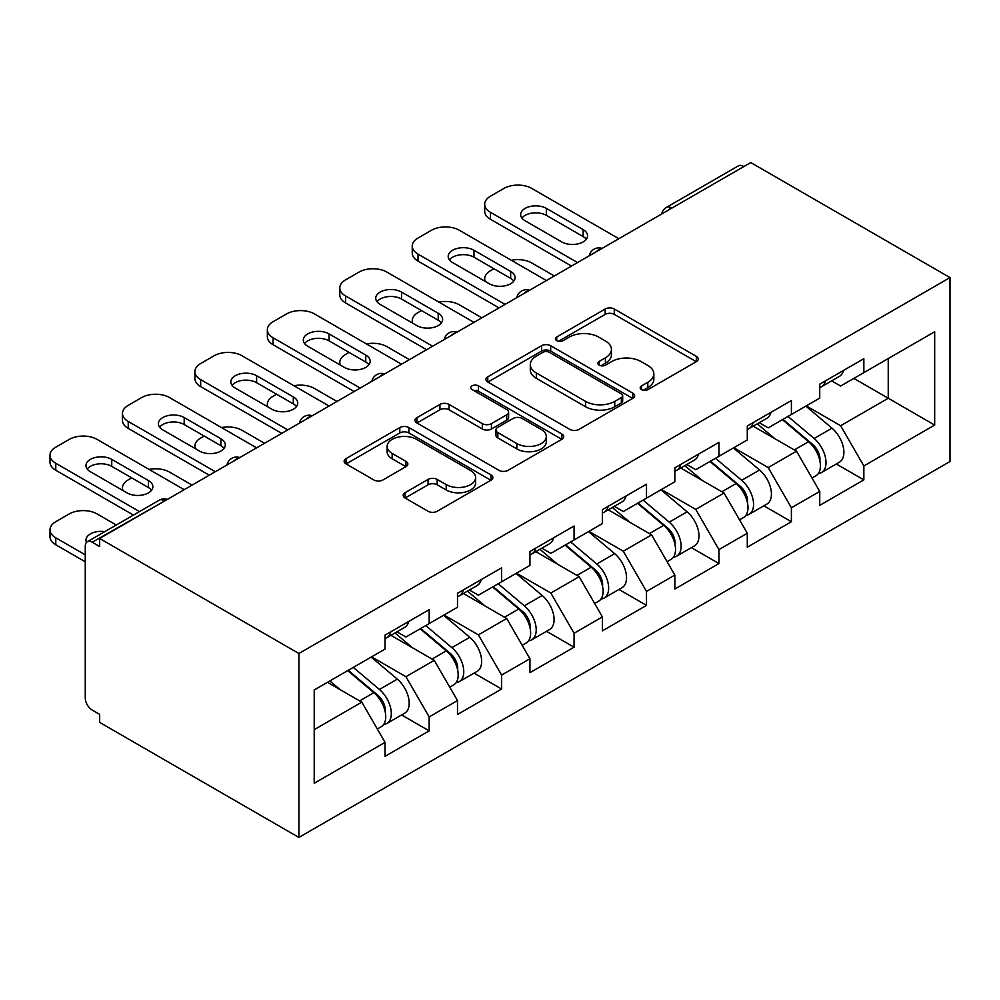 <?xml version="1.0" encoding="UTF-8"?>
<svg xmlns="http://www.w3.org/2000/svg" width="1000" height="1000" viewBox="0 0 1000 1000"><rect width="100%" height="100%" fill="white"/><g stroke="black" fill="none" stroke-linecap="round" stroke-linejoin="round"><path stroke-width="1.5" d="M641.525 389.613A4.513 2.6 0 0 0 647.913 389.613L696.35 361.65A6.45 3.725 0 0 0 698.238 359.012A6.45 3.725 0 0 0 696.35 356.375L614.288 309.012A6.45 3.725 0 0 0 605.175 309.012L556.737 336.975A4.513 2.6 0 0 0 555.413 338.812A4.513 2.6 0 0 0 556.737 340.65A4.513 2.6 0 0 0 563.125 340.65L569.388 337.038A20.625 11.912 0 0 1 598.562 337.038L605.4 340.988A20.625 11.912 0 0 1 611.438 349.412A20.625 11.912 0 0 1 605.4 357.825L599.138 361.45A4.513 2.6 0 0 0 597.812 363.288A4.513 2.6 0 0 0 599.138 365.138A4.513 2.6 0 0 0 605.513 365.138L611.788 361.512A20.625 11.912 0 0 1 640.962 361.512L647.8 365.462A20.625 11.912 0 0 1 653.838 373.888A20.625 11.912 0 0 1 647.8 382.3L641.525 385.925A4.513 2.6 0 0 0 640.2 387.762A4.513 2.6 0 0 0 641.525 389.613L641.525 385.925M405.05 492.713A6.45 3.725 0 0 0 403.162 495.337A6.45 3.725 0 0 0 405.05 497.975L428.075 511.262A6.45 3.725 0 0 0 437.188 511.262L490.988 480.213A6.45 3.725 0 0 0 492.875 477.575A6.45 3.725 0 0 0 490.988 474.95L408.925 427.575A6.45 3.725 0 0 0 399.812 427.575L346.025 458.625A6.45 3.725 0 0 0 344.137 461.262A6.45 3.725 0 0 0 346.025 463.888L373.825 479.95A6.45 3.725 0 0 0 382.95 479.95L405.962 466.65A6.45 3.725 0 0 0 407.85 464.025A6.45 3.725 0 0 0 405.962 461.388L392.175 453.425A17.25 9.963 0 0 1 387.125 446.388A17.25 9.963 0 0 1 397.775 437.188A17.25 9.963 0 0 1 416.562 439.35L470.588 470.538A17.25 9.963 0 0 1 475.637 477.575A17.25 9.963 0 0 1 464.988 486.775A17.25 9.963 0 0 1 446.2 484.613L437.188 479.425A6.45 3.725 0 0 0 428.075 479.425L405.05 492.713L405.05 497.975M99.663 538.475L750.763 162.562L950 277.587L298.888 653.5L99.663 538.475L99.663 546.525L92.225 542.225A9.85 5.688 -120 0 0 87.3 541.737A9.85 5.688 -120 0 0 85.262 546.25L85.262 698.012A9.85 5.688 -120 0 0 92.225 710.075L99.663 714.362L99.663 722.412L298.888 837.438L298.888 653.5M569.85 429.412A6.45 3.725 0 0 0 578.962 429.412L632.75 398.363A6.45 3.725 0 0 0 634.637 395.725A6.45 3.725 0 0 0 632.75 393.1L550.7 345.725A6.45 3.725 0 0 0 541.587 345.725L487.788 376.775A6.45 3.725 0 0 0 485.9 379.412A6.45 3.725 0 0 0 487.788 382.038L569.85 429.412M473.862 390.588A4.513 2.6 0 0 1 478.45 391.225L478.45 385.863L561.862 434.025A6.45 3.725 0 0 1 563.75 436.65A6.45 3.725 0 0 1 561.862 439.288L508.075 470.337A6.45 3.725 0 0 1 498.963 470.337L416.9 422.962L416.9 417.7A6.45 3.725 0 0 0 415.012 420.337A6.45 3.725 0 0 0 416.9 422.962M416.9 417.7L439.925 404.412A6.45 3.725 0 0 1 449.038 404.412L482.325 423.625A6.45 3.725 0 0 0 491.438 423.625L506.712 414.812A6.45 3.725 0 0 0 508.6 412.175A6.45 3.725 0 0 0 506.712 409.55L472.062 389.538A4.513 2.6 0 0 1 470.737 387.7A4.513 2.6 0 0 1 473.525 385.288A4.513 2.6 0 0 1 478.45 385.863M298.888 837.438L950 461.525L950 277.587M401.6 714.95L429.162 730.863L429.162 716.912L405.938 676.7L371.575 656.85M429.162 730.863L385.037 756.325L385.037 742.387L314.212 783.275L314.212 689.963L385.037 649.075L385.037 635.138L429.162 609.663L429.162 623.6L457.488 607.25L457.488 593.312L501.613 567.837L501.613 581.775L529.938 565.425L529.938 551.475L574.062 526.013L574.062 539.95L602.388 523.6L602.388 509.65L646.5 484.175L646.5 498.125L674.837 481.763L674.837 467.825L718.95 442.35L718.95 456.3L747.288 439.938L747.288 426L791.4 400.525L791.4 414.462L819.737 398.113L819.737 384.162L863.85 358.7L863.85 372.638L934.675 331.75L934.675 425.062L863.85 465.95L840.625 425.725L806.263 405.887M836.3 463.988L863.85 479.888L863.85 465.95M863.85 479.888L819.737 505.363L819.737 491.425L791.4 507.775L768.188 467.562L733.812 447.713M763.85 505.812L791.4 521.725L791.4 507.775M791.4 521.725L747.288 547.188L747.288 533.25L718.95 549.6L695.738 509.387L661.363 489.538M691.4 547.638L718.95 563.55L718.95 549.6M718.95 563.55L674.837 589.025L674.837 575.075L646.5 591.438L623.288 551.213L588.913 531.375M618.95 589.462L646.5 605.375L646.5 591.438M646.5 605.375L602.388 630.85L602.388 616.9L574.062 633.263L550.837 593.038L516.475 573.2M546.5 631.3L574.062 647.2L574.062 633.263M574.062 647.2L529.938 672.675L529.938 658.737L501.613 675.088L478.387 634.862L444.025 615.025M474.05 673.125L501.613 689.025L501.613 675.088M501.613 689.025L457.488 714.5L457.488 700.562L429.162 716.912M396.962 631.825L405.938 637.013L429.162 623.6M405.938 676.7L434.263 660.337L390.925 635.312M457.488 700.562L434.263 660.337M469.412 590L478.387 595.188L501.613 581.775M478.387 634.862L506.712 618.513L463.375 593.488M529.938 658.737L506.712 618.513M541.862 548.175L550.837 553.362L574.062 539.95M550.837 593.038L579.163 576.688L535.825 551.663M602.388 616.9L579.163 576.688M614.312 506.35L623.288 511.525L646.5 498.125M623.288 551.213L651.612 534.862L608.275 509.837M674.837 575.075L651.612 534.862M686.75 464.513L695.738 469.7L718.95 456.3M695.738 509.387L724.062 493.025L680.713 468M747.288 533.25L724.062 493.025M759.2 422.688L768.188 427.875L791.4 414.462M768.188 467.562L796.513 451.2L753.162 426.175M819.737 491.425L796.513 451.2M743.8 166.588L671.812 208.137M668.85 209.85A9.85 5.688 120 0 1 671.35 207.875A9.85 5.688 60 0 0 666.425 207.387L738.413 165.825A9.85 5.688 60 0 1 743.337 166.312M831.65 380.863L840.625 386.05L863.85 372.638M840.625 425.725L888.238 398.25L888.238 358.562L934.675 331.75M853.863 378.4L934.675 425.062M314.212 729.65L361.825 702.163L327.45 682.325M385.037 742.387L361.825 702.163M643.325 390.25L647.8 387.663A20.625 11.912 0 0 0 653.838 379.25L653.838 373.888M611.438 349.412L611.438 354.775A20.625 11.912 0 0 1 605.4 363.188L600.938 365.775M696.263 361.7L614.288 314.375A6.45 3.725 0 0 0 605.175 314.375L558.538 341.287M632.663 398.413L550.7 351.087A6.45 3.725 0 0 0 541.587 351.087L487.875 382.088M621.35 397.575A4.513 2.6 0 0 0 622.675 395.725A4.513 2.6 0 0 0 621.35 393.888L549.325 352.3A4.513 2.6 0 0 0 542.95 352.3L536.337 356.112A20.625 11.912 0 0 0 530.3 364.538A20.625 11.912 0 0 0 536.337 372.962L585.575 401.388A20.625 11.912 0 0 0 614.75 401.388L621.35 397.575L621.35 402.938A4.513 2.6 0 0 0 622.675 401.087L622.675 395.725M530.3 364.538L530.3 369.9A20.625 11.912 0 0 0 536.337 378.325L536.337 372.962M621.35 402.938L614.75 406.75A20.625 11.912 0 0 1 585.575 406.75L536.337 378.325M416.987 423.013L439.925 409.775L439.925 404.412M508.6 412.175L508.6 417.537A6.45 3.725 0 0 1 506.712 420.175L491.438 428.988A6.45 3.725 0 0 1 482.325 428.988L449.038 409.775A6.45 3.725 0 0 0 439.925 409.775M478.45 391.225L561.788 439.338M516.85 443.562A17.25 9.963 0 0 0 535.65 445.725A17.25 9.963 0 0 0 546.287 436.525A17.25 9.963 0 0 0 541.237 429.475L522.212 418.488A6.45 3.725 0 0 0 513.088 418.488L497.825 427.312A6.45 3.725 0 0 0 495.938 429.938A6.45 3.725 0 0 0 497.825 432.575L516.85 443.562L516.85 448.925A17.25 9.963 0 0 0 535.65 451.087A17.25 9.963 0 0 0 546.287 441.887L546.287 436.525M495.938 429.938L495.938 435.3A6.45 3.725 0 0 0 497.825 437.938L497.825 432.575M516.85 448.925L497.825 437.938M475.637 477.575L475.637 482.938A17.25 9.963 0 0 1 464.988 492.137A17.25 9.963 0 0 1 446.2 489.975L437.188 484.787A6.45 3.725 0 0 0 428.075 484.787L405.138 498.025M387.125 446.388L387.125 451.75A17.25 9.963 0 0 0 392.175 458.787L392.175 453.425M405.875 466.7L392.175 458.787M490.9 480.262L408.925 432.938A6.45 3.725 0 0 0 399.812 432.938L346.1 463.938M814.2 445.863L810.95 443.988M818.363 473.5A21.675 12.512 -120 0 0 821.513 472.525A21.675 12.512 -120 0 0 825.413 457.375A21.675 12.512 -120 0 0 814.125 438.488L787.987 416.438M821.513 472.525L839.388 462.2A21.675 12.512 -120 0 0 843.288 447.05A21.675 12.512 -120 0 0 832 428.175L805.863 406.112M782.95 419.35L812.763 444.5A13.137 7.588 60 0 1 819.85 460.688M554.312 275.975L531.8 262.975A19.7 11.375 0 0 0 511.35 260.287M493.95 268.738L490.462 270.75A19.7 11.375 0 0 0 484.688 278.8A19.7 11.375 0 0 0 485.213 281.4M811.988 478.013L815.938 475.737A21.675 12.512 -120 0 0 819.837 460.588A21.675 12.512 -120 0 0 808.55 441.712L782.412 419.663M774.875 438.713L757.237 423.825M819.975 384.025A21.675 12.512 60 0 1 819.737 384.888M521.9 218.062A15.1 8.725 180 0 1 546.425 215.387L583.112 236.562A15.1 8.725 180 0 1 586.275 239.25M571.5 266.062L490.462 219.275A19.7 11.375 180 0 1 484.688 211.225L484.688 204.25A19.7 11.375 0 0 0 490.462 212.3L490.462 219.275M825.55 380.812A21.675 12.512 60 0 1 821.513 386.712A21.675 12.512 60 0 1 819.737 387.45M843.425 370.487A21.675 12.512 60 0 1 839.388 376.4L821.513 386.712M484.688 204.25A19.7 11.375 0 0 1 490.462 196.213L503.925 188.438A19.7 11.375 0 0 1 531.8 188.438L618.875 238.713M577.537 262.575L490.462 212.3M546.425 208.412L583.112 229.587A15.1 8.725 180 0 1 587.537 235.763A15.1 8.725 180 0 1 578.212 243.812A15.1 8.725 180 0 1 561.75 241.925L525.062 220.75A15.1 8.725 180 0 1 520.638 214.575A15.1 8.725 180 0 1 529.963 206.525A15.1 8.725 180 0 1 546.425 208.412L546.425 215.387M741.762 487.7L738.512 485.812M745.913 515.325A21.675 12.512 -120 0 0 749.062 514.35A21.675 12.512 -120 0 0 752.962 499.2A21.675 12.512 -120 0 0 741.675 480.325L715.537 458.275M749.062 514.35L766.95 504.025A21.675 12.512 -120 0 0 770.837 488.875A21.675 12.512 -120 0 0 759.55 470L733.413 447.95M710.5 461.175L740.312 486.325A13.137 7.588 60 0 1 747.412 502.512M481.875 317.812L459.35 304.8A19.7 11.375 0 0 0 438.9 302.113M421.5 310.562L418.013 312.575A19.7 11.375 0 0 0 412.238 320.625A19.7 11.375 0 0 0 412.762 323.225M739.55 519.837L743.487 517.562A21.675 12.512 -120 0 0 747.387 502.425A21.675 12.512 -120 0 0 736.1 483.537L709.963 461.488M702.425 480.538L684.788 465.65M669.312 529.525L666.062 527.65M673.462 557.15A21.675 12.512 -120 0 0 676.612 556.175A21.675 12.512 -120 0 0 680.512 541.025A21.675 12.512 -120 0 0 669.225 522.15L643.088 500.1M676.612 556.175L694.5 545.85A21.675 12.512 -120 0 0 698.388 530.712A21.675 12.512 -120 0 0 687.1 511.825L660.962 489.775M638.05 503L667.862 528.162A13.137 7.588 60 0 1 674.963 544.338M409.425 359.637L386.9 346.637A19.7 11.375 0 0 0 366.45 343.938M349.05 352.4L345.562 354.412A19.7 11.375 0 0 0 339.8 362.45A19.7 11.375 0 0 0 340.312 365.05M667.1 561.675L671.038 559.388A21.675 12.512 -120 0 0 674.938 544.25A21.675 12.512 -120 0 0 663.65 525.363L637.513 503.312M629.975 522.362L612.337 507.488M596.862 571.35L593.612 569.475M601.013 598.975A21.675 12.512 -120 0 0 604.163 598A21.675 12.512 -120 0 0 608.062 582.863A21.675 12.512 -120 0 0 596.775 563.975L570.638 541.925M604.163 598L622.05 587.675A21.675 12.512 -120 0 0 625.938 572.537A21.675 12.512 -120 0 0 614.65 553.65L588.513 531.6M565.6 544.837L595.413 569.987A13.137 7.588 60 0 1 602.513 586.175M336.975 401.463L314.45 388.462A19.7 11.375 0 0 0 294 385.763M276.6 394.225L273.113 396.238A19.7 11.375 0 0 0 267.35 404.275A19.7 11.375 0 0 0 267.863 406.875M594.65 603.5L598.6 601.225A21.675 12.512 -120 0 0 602.487 586.075A21.675 12.512 -120 0 0 591.2 567.2L565.062 545.138M557.525 564.188L539.888 549.312M524.412 613.175L521.163 611.3M528.562 640.812A21.675 12.512 -120 0 0 531.712 639.825A21.675 12.512 -120 0 0 535.612 624.688A21.675 12.512 -120 0 0 524.325 605.8L498.188 583.75M531.712 639.825L549.6 629.513A21.675 12.512 -120 0 0 553.488 614.362A21.675 12.512 -120 0 0 542.2 595.487L516.062 573.425M493.15 586.663L522.975 611.812A13.137 7.588 60 0 1 530.062 628M264.525 443.288L242 430.288A19.7 11.375 0 0 0 221.55 427.6M204.15 436.05L200.662 438.062A19.7 11.375 0 0 0 194.9 446.112A19.7 11.375 0 0 0 195.413 448.7M522.2 645.325L526.15 643.05A21.675 12.512 -120 0 0 530.037 627.9A21.675 12.512 -120 0 0 518.75 609.025L492.612 586.975M485.075 606.025L467.438 591.138M451.962 655L448.713 653.125M456.125 682.638A21.675 12.512 -120 0 0 459.275 681.663A21.675 12.512 -120 0 0 463.162 666.513A21.675 12.512 -120 0 0 451.875 647.638L425.737 625.575M459.275 681.663L477.15 671.338A21.675 12.512 -120 0 0 481.05 656.188A21.675 12.512 -120 0 0 469.762 637.312L443.625 615.262M420.7 628.488L450.525 653.637A13.137 7.588 60 0 1 457.612 669.825M192.075 485.112L169.55 472.113A19.7 11.375 0 0 0 149.1 469.425M131.7 477.875L128.225 479.888A19.7 11.375 0 0 0 122.45 487.938A19.7 11.375 0 0 0 122.975 490.538M449.75 687.15L453.7 684.875A21.675 12.512 -120 0 0 457.587 669.725A21.675 12.512 -120 0 0 446.3 650.85L420.163 628.8M412.625 647.85L394.988 632.962M747.525 425.863A21.675 12.512 60 0 1 747.288 426.712M449.45 259.887A15.1 8.725 180 0 1 473.975 257.213L510.662 278.387A15.1 8.725 180 0 1 513.825 281.075M499.05 307.887L418.013 261.1A19.7 11.375 180 0 1 412.238 253.05L412.238 246.088A19.7 11.375 0 0 0 418.013 254.125L418.013 261.1M753.1 422.638A21.675 12.512 60 0 1 749.062 428.55A21.675 12.512 60 0 1 747.288 429.275M770.975 412.312A21.675 12.512 60 0 1 766.95 418.225L749.062 428.55M412.238 246.088A19.7 11.375 0 0 1 418.013 238.038L431.488 230.263A19.7 11.375 0 0 1 459.35 230.263L546.425 280.538M505.087 304.4L418.013 254.125M473.975 250.238L510.662 271.425A15.1 8.725 180 0 1 515.087 277.587A15.1 8.725 180 0 1 505.763 285.65A15.1 8.725 180 0 1 489.3 283.75L452.612 262.575A15.1 8.725 180 0 1 448.188 256.4A15.1 8.725 180 0 1 457.512 248.35A15.1 8.725 180 0 1 473.975 250.238L473.975 257.213M675.075 467.688A21.675 12.512 60 0 1 674.837 468.537M377 301.725A15.1 8.725 180 0 1 401.525 299.037L438.212 320.225A15.1 8.725 180 0 1 441.388 322.9M426.6 349.712L345.562 302.925A19.7 11.375 180 0 1 339.8 294.887L339.8 287.913A19.7 11.375 0 0 0 345.562 295.95L345.562 302.925M680.65 464.462A21.675 12.512 60 0 1 676.612 470.375A21.675 12.512 60 0 1 674.837 471.112M698.525 454.15A21.675 12.512 60 0 1 694.5 460.05L676.612 470.375M339.8 287.913A19.7 11.375 0 0 1 345.562 279.862L359.038 272.087A19.7 11.375 0 0 1 386.9 272.087L473.975 322.362M432.638 346.225L345.562 295.95M401.525 292.062L438.212 313.25A15.1 8.725 180 0 1 442.638 319.413A15.1 8.725 180 0 1 433.312 327.475A15.1 8.725 180 0 1 416.85 325.588L380.163 304.4A15.1 8.725 180 0 1 375.737 298.238A15.1 8.725 180 0 1 385.062 290.175A15.1 8.725 180 0 1 401.525 292.062L401.525 299.037M602.625 509.513A21.675 12.512 60 0 1 602.388 510.363M304.55 343.55A15.1 8.725 180 0 1 329.075 340.863L365.763 362.05A15.1 8.725 180 0 1 368.938 364.725M354.15 391.538L273.113 344.75A19.7 11.375 180 0 1 267.35 336.712L267.35 329.738A19.7 11.375 0 0 0 273.113 337.788L273.113 344.75M608.2 506.3A21.675 12.512 60 0 1 604.163 512.2A21.675 12.512 60 0 1 602.388 512.938M626.075 495.975A21.675 12.512 60 0 1 622.05 501.875L604.163 512.2M267.35 329.738A19.7 11.375 0 0 1 273.113 321.7L286.588 313.925A19.7 11.375 0 0 1 314.45 313.925L401.525 364.188M360.188 388.05L273.113 337.788M329.075 333.9L365.763 355.075A15.1 8.725 180 0 1 370.188 361.238A15.1 8.725 180 0 1 360.863 369.3A15.1 8.725 180 0 1 344.4 367.413L307.712 346.225A15.1 8.725 180 0 1 303.288 340.062A15.1 8.725 180 0 1 312.613 332A15.1 8.725 180 0 1 329.075 333.9L329.075 340.863M530.175 551.337A21.675 12.512 60 0 1 529.938 552.2M232.1 385.375A15.1 8.725 180 0 1 256.625 382.7L293.312 403.875A15.1 8.725 180 0 1 296.488 406.562M281.712 433.375L200.662 386.587A19.7 11.375 180 0 1 194.9 378.537L194.9 371.562A19.7 11.375 0 0 0 200.662 379.613L200.662 386.587M535.75 548.125A21.675 12.512 60 0 1 531.712 554.025A21.675 12.512 60 0 1 529.938 554.763M553.638 537.8A21.675 12.512 60 0 1 549.6 543.7L531.712 554.025M194.9 371.562A19.7 11.375 0 0 1 200.662 363.525L214.137 355.75A19.7 11.375 0 0 1 242 355.75L329.075 406.025M287.75 429.888L200.662 379.613M256.625 375.725L293.312 396.9A15.1 8.725 180 0 1 297.738 403.075A15.1 8.725 180 0 1 288.412 411.125A15.1 8.725 180 0 1 271.95 409.237L235.263 388.062A15.1 8.725 180 0 1 230.837 381.887A15.1 8.725 180 0 1 240.162 373.837A15.1 8.725 180 0 1 256.625 375.725L256.625 382.7M457.725 593.162A21.675 12.512 60 0 1 457.488 594.025M159.65 427.2A15.1 8.725 180 0 1 184.188 424.525L220.875 445.7A15.1 8.725 180 0 1 224.037 448.387M209.262 475.2L128.225 428.413A19.7 11.375 180 0 1 122.45 420.363L122.45 413.4A19.7 11.375 0 0 0 128.225 421.438L128.225 428.413M463.3 589.95A21.675 12.512 60 0 1 459.275 595.85A21.675 12.512 60 0 1 457.488 596.587M481.188 579.625A21.675 12.512 60 0 1 477.15 585.538L459.275 595.85M122.45 413.4A19.7 11.375 0 0 1 128.225 405.35L141.688 397.575A19.7 11.375 0 0 1 169.55 397.575L256.625 447.85M215.3 471.712L128.225 421.438M184.188 417.55L220.875 438.738A15.1 8.725 180 0 1 225.3 444.9A15.1 8.725 180 0 1 215.975 452.962A15.1 8.725 180 0 1 199.513 451.062L162.812 429.888A15.1 8.725 180 0 1 158.4 423.713A15.1 8.725 180 0 1 167.725 415.662A15.1 8.725 180 0 1 184.188 417.55L184.188 424.525M379.513 696.838L376.262 694.95M383.675 724.463A21.675 12.512 -120 0 0 386.825 723.487A21.675 12.512 -120 0 0 390.712 708.337A21.675 12.512 -120 0 0 379.425 689.463L353.288 667.412M386.825 723.487L404.7 713.162A21.675 12.512 -120 0 0 408.6 698.012A21.675 12.512 -120 0 0 397.312 679.137L371.175 657.087M348.263 670.312L378.075 695.475A13.137 7.588 60 0 1 385.163 711.65M104.8 531.638A15.1 8.725 0 0 0 85.95 540.087A15.1 8.725 0 0 0 86.487 542.4M116.275 525.013L97.1 513.938A19.7 11.375 0 0 0 69.237 513.938L55.775 521.725A19.7 11.375 0 0 0 50 529.763A19.7 11.375 0 0 0 55.775 537.812L55.775 544.775L85.262 561.8M85.262 554.837L55.775 537.812M377.3 728.988L381.25 726.7A21.675 12.512 -120 0 0 385.138 711.562A21.675 12.512 -120 0 0 373.85 692.675L347.713 670.625M340.188 689.675L329.837 680.95M55.775 544.775A19.7 11.375 180 0 1 50 536.737L50 529.763M385.288 635A21.675 12.512 60 0 1 385.037 635.85M87.2 469.025A15.1 8.725 180 0 1 111.737 466.35L148.425 487.537A15.1 8.725 180 0 1 151.588 490.213M133.463 515.087L55.775 470.238A19.7 11.375 180 0 1 50 462.188L50 455.225A19.7 11.375 0 0 0 55.775 463.263L55.775 470.238M390.85 631.775A21.675 12.512 60 0 1 386.825 637.688A21.675 12.512 60 0 1 385.037 638.413M408.738 621.45A21.675 12.512 60 0 1 404.7 627.362L386.825 637.688M50 455.225A19.7 11.375 0 0 1 55.775 447.175L69.237 439.4A19.7 11.375 0 0 1 97.1 439.4L184.175 489.675M139.5 511.6L55.775 463.263M111.737 459.375L148.425 480.562A15.1 8.725 180 0 1 152.85 486.725A15.1 8.725 180 0 1 143.525 494.787A15.1 8.725 180 0 1 127.062 492.9L90.375 471.712A15.1 8.725 180 0 1 85.95 465.55A15.1 8.725 180 0 1 95.275 457.488A15.1 8.725 180 0 1 111.737 459.375L111.737 466.35M164.675 500.938L92.225 542.225M166.713 499.762A9.85 5.688 -60 0 0 164.213 500.675A9.85 5.688 -120 0 0 159.288 500.175L87.3 541.737M596.4 251.688A9.85 5.688 120 0 1 598.9 249.7A9.85 5.688 -60 0 1 601.4 248.8M523.95 293.512A9.85 5.688 120 0 1 526.45 291.525A9.85 5.688 -60 0 1 528.95 290.625M451.5 335.337A9.85 5.688 120 0 1 454 333.363A9.85 5.688 -60 0 1 456.512 332.45M379.062 377.163A9.85 5.688 120 0 1 381.562 375.188A9.85 5.688 -60 0 1 384.062 374.275M306.613 418.988A9.85 5.688 120 0 1 309.113 417.013A9.85 5.688 -60 0 1 311.613 416.1M234.163 460.825A9.85 5.688 120 0 1 236.663 458.837A9.85 5.688 -60 0 1 239.163 457.938M647.8 387.663L647.8 382.3M599.138 365.138L599.138 361.45M605.4 363.188L605.4 357.825M556.737 340.65L556.737 336.975M605.175 314.375L605.175 309.012M614.288 314.375L614.288 309.012M696.35 361.65L696.35 356.375M487.788 382.038L487.788 376.775M541.587 351.087L541.587 345.725M550.7 351.087L550.7 345.725M632.75 398.363L632.75 393.1M585.575 406.75L585.575 401.388M614.75 406.75L614.75 401.388M449.038 409.775L449.038 404.412M482.325 428.988L482.325 423.625M491.438 428.988L491.438 423.625M506.712 420.175L506.712 414.812M561.862 439.288L561.862 434.025M428.075 484.787L428.075 479.425M437.188 484.787L437.188 479.425M446.2 489.975L446.2 484.613M405.962 466.65L405.962 461.388M346.025 463.888L346.025 458.625M399.812 432.938L399.812 427.575M408.925 432.938L408.925 427.575M490.988 480.213L490.988 474.95M814.125 438.488L832 428.175M794.312 449.925L808.55 441.712M583.112 229.587L583.112 236.562M741.675 480.325L759.55 470M721.862 491.763L736.1 483.537M669.225 522.15L687.1 511.825M649.412 533.587L663.65 525.363M596.775 563.975L614.65 553.65M576.962 575.413L591.2 567.2M524.325 605.8L542.2 595.487M504.513 617.238L518.75 609.025M451.875 647.638L469.762 637.312M432.062 659.075L446.3 650.85M510.662 271.425L510.662 278.387M438.212 313.25L438.212 320.225M365.763 355.075L365.763 362.05M293.312 396.9L293.312 403.875M220.875 438.738L220.875 445.7M379.425 689.463L397.312 679.137M359.625 700.9L373.85 692.675M148.425 480.562L148.425 487.537M666.425 207.387A9.85 9.85 0 0 0 661.688 213.988M602.062 248.412A9.85 9.85 0 0 0 589.237 255.812M529.612 290.238A9.85 9.85 0 0 0 516.788 297.65M457.163 332.075A9.85 9.85 0 0 0 444.35 339.475M384.712 373.9A9.85 9.85 0 0 0 371.9 381.3M312.262 415.725A9.85 9.85 0 0 0 299.45 423.125M239.825 457.55A9.85 9.85 0 0 0 227 464.95M167.375 499.387A9.85 9.85 0 0 0 159.288 500.175M484.688 281.087L484.688 278.8M412.238 322.925L412.238 320.625M339.8 364.75L339.8 362.45M267.35 406.575L267.35 404.275M194.9 448.4L194.9 446.112M122.45 490.238L122.45 487.938"/></g></svg>

